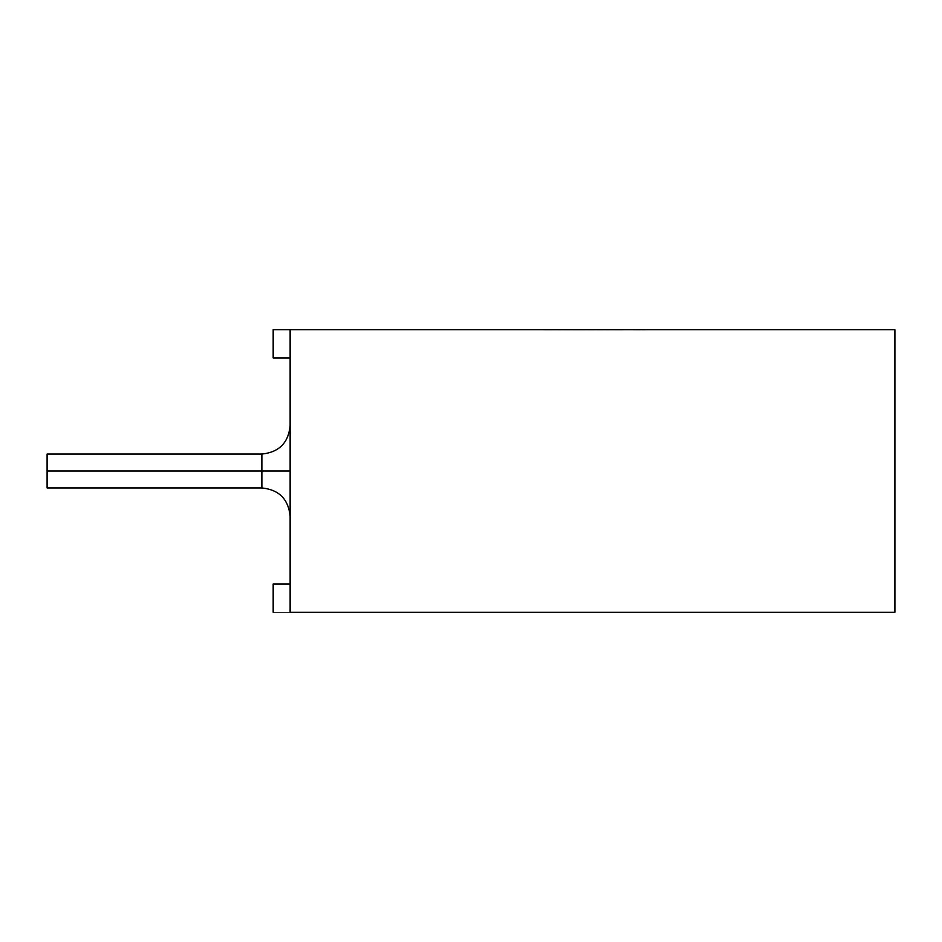 <?xml version="1.0" encoding="UTF-8"?>
<svg xmlns="http://www.w3.org/2000/svg" width="942" height="942" viewBox="0 0 942 942"><rect width="100%" height="100%" fill="white"/><g stroke="black" fill="none" stroke-linecap="round" stroke-linejoin="round"><path stroke-width="0.71" stroke-dasharray="4.71 3.53" d="M290.136 584.04L290.136 612.3L290.136 584.04L290.136 612.3L290.136 584.04L273.18 584.04L273.18 612.3L290.136 612.3L290.136 329.7L290.136 612.3L894.9 612.3L273.18 612.3L290.136 612.3L290.136 584.04L273.18 584.04L290.136 584.04L290.136 612.3L273.18 612.3L290.136 612.3L290.136 584.04L273.18 584.04L290.136 584.04L290.136 612.3L273.18 612.3L273.18 584.04L273.18 612.3L273.18 584.04L290.136 584.04M290.136 471L290.136 516.216L290.136 425.784L290.136 516.216L290.136 425.784L290.136 516.216L290.136 471L290.136 516.216L290.136 471L261.876 471L261.876 454.044L261.876 487.956L261.876 471L261.876 487.956L261.876 471L47.1 471L47.1 487.956L47.1 454.044L47.1 471L47.1 454.044L47.1 471L261.876 471L261.876 454.044L261.876 487.956L261.876 454.044L261.876 471L261.876 454.044L261.876 471L290.136 471L290.136 425.784L290.136 471M290.136 329.7L894.9 329.7L894.9 612.3L894.9 329.7L273.18 329.7L290.136 329.7L273.18 329.7L273.18 357.96L290.136 357.96L290.136 329.7L273.18 329.7L290.136 329.7L290.136 357.96L273.18 357.96L290.136 357.96L273.18 357.96L273.18 329.7L273.18 357.96L273.18 329.7L290.136 329.7L290.136 357.96L290.136 329.7M588.514 329.7L587.525 329.7M47.1 471L47.1 454.044L47.1 471M273.18 357.96L290.136 357.96L273.18 357.96L273.18 329.7L273.18 357.96M273.18 612.3L273.18 584.04L273.18 612.3M261.876 471L261.876 487.956L261.876 471M587.525 329.983L588.514 329.983M633.377 329.7L563.599 329.7L633.377 329.7M622.262 329.983L564.199 329.7M564.199 329.983L622.532 329.983M593.366 329.7L589.716 329.7M589.716 329.983L593.366 329.983M622.309 329.983L563.599 329.7L622.309 329.7M633.978 329.7L645.482 329.983L633.978 329.7M633.978 329.983L645.482 329.983L633.978 329.983M622.427 329.7L544.299 329.983L622.427 329.983M544.299 329.7L550.67 329.7M571.288 329.983L572.43 329.983M572.43 329.7L571.288 329.7M577.175 329.7L616.103 329.7L577.175 329.983M550.67 329.983L544.299 329.983M47.1 487.956L261.876 487.956C278.973 489.699 288.393 499.119 290.136 516.216M47.1 454.044L261.876 454.044C278.973 452.301 288.393 442.881 290.136 425.784"/><path stroke-width="1.41" d="M290.136 612.3L290.136 329.7L290.136 612.3L894.9 612.3L894.9 329.7L290.136 329.7L894.9 329.7L894.9 612.3L290.136 612.3M273.18 329.7L290.136 329.7L273.18 329.7L273.18 357.96L290.136 357.96L273.18 357.96L273.18 329.7M47.1 471L47.1 487.956L47.1 454.044L47.1 471L261.876 471L261.876 454.044L261.876 487.956L261.876 471L47.1 471L47.1 487.956L47.1 471M290.136 584.04L273.18 584.04L273.18 612.3L273.18 584.04L290.136 584.04M290.136 471L261.876 471L261.876 487.956L261.876 454.044L261.876 471L290.136 471M47.1 487.956L261.876 487.956C278.973 489.699 288.393 499.119 290.136 516.216M47.1 454.044L261.876 454.044C278.973 452.301 288.393 442.881 290.136 425.784"/></g></svg>
